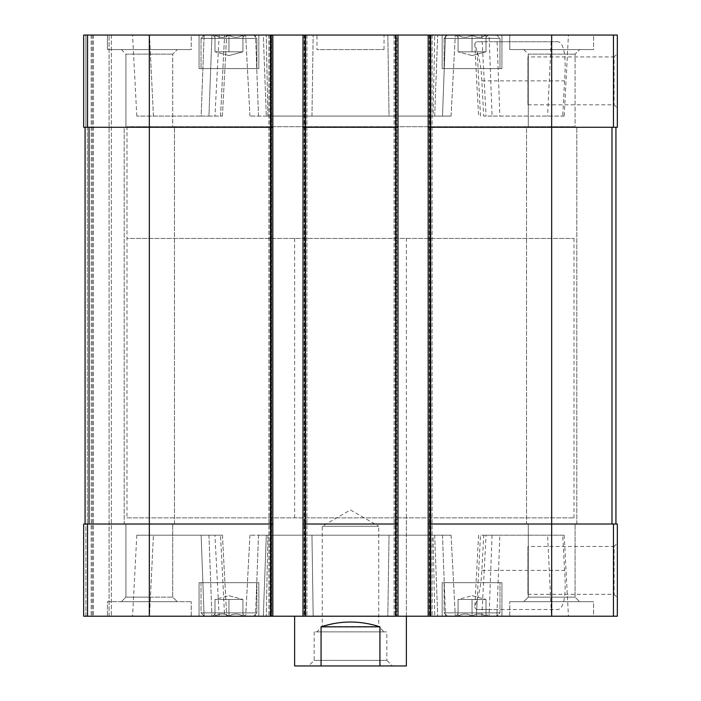 <?xml version="1.0" encoding="UTF-8"?>
<svg xmlns="http://www.w3.org/2000/svg" width="701" height="701" viewBox="0 0 701 701"><rect width="100%" height="100%" fill="white"/><g stroke="black" fill="none" stroke-linecap="round" stroke-linejoin="round"><path stroke-width="0.53" stroke-dasharray="3.5 2.63" d="M458.068 35.181C462.695 37.994 467.357 37.994 472.045 35.181C467.418 37.994 462.756 37.994 458.068 35.181C458.068 37.994 458.068 37.994 458.068 35.181C458.068 37.994 458.068 37.994 458.068 35.181C462.695 37.994 467.357 37.994 472.045 35.181C476.671 37.994 481.324 37.994 486.012 35.181C481.385 37.994 476.733 37.994 472.045 35.181C467.418 37.994 462.756 37.994 458.068 35.181C458.068 37.994 458.068 37.994 458.068 35.181C458.068 37.994 458.068 37.994 458.068 35.181L458.068 51.813L465.061 51.813L458.068 51.813L465.061 51.813L458.068 51.813L458.068 35.181L458.068 51.813L479.028 51.813L458.068 51.813L465.061 51.813L458.068 51.813L458.068 35.181M457.963 35.05L488.299 35.05L457.963 35.05M486.012 35.181C486.012 37.994 486.012 37.994 486.012 35.181C486.012 37.994 486.012 37.994 486.012 35.181C481.385 37.994 476.733 37.994 472.045 35.181C476.671 37.994 481.324 37.994 486.012 35.181C486.012 37.994 486.012 37.994 486.012 35.181C486.012 37.994 486.012 37.994 486.012 35.181L486.012 51.813L472.045 51.813L486.012 51.813L479.028 51.813L486.012 51.813L486.012 35.181L486.012 51.813L465.061 51.813L479.028 51.813L472.045 51.813L472.045 35.181L472.045 51.813L465.061 51.813L486.012 51.813L479.028 51.813L486.012 51.813L486.012 35.181M214.988 35.181C219.615 37.994 224.267 37.994 228.955 35.181C224.329 37.994 219.676 37.994 214.988 35.181C214.988 37.994 214.988 37.994 214.988 35.181C214.988 37.994 214.988 37.994 214.988 35.181C219.615 37.994 224.267 37.994 228.955 35.181C233.582 37.994 238.244 37.994 242.932 35.181C238.305 37.994 233.643 37.994 228.955 35.181C224.329 37.994 219.676 37.994 214.988 35.181C214.988 37.994 214.988 37.994 214.988 35.181C214.988 37.994 214.988 37.994 214.988 35.181L214.988 51.813L221.972 51.813L214.988 51.813L221.972 51.813L214.988 51.813L214.988 35.181L214.988 51.813L235.939 51.813L214.988 51.813L221.972 51.813L214.988 51.813L214.988 35.181M214.874 35.05L245.219 35.05L214.874 35.05M242.932 35.181C242.932 37.994 242.932 37.994 242.932 35.181C242.932 37.994 242.932 37.994 242.932 35.181C238.305 37.994 233.643 37.994 228.955 35.181C233.582 37.994 238.244 37.994 242.932 35.181C242.932 37.994 242.932 37.994 242.932 35.181C242.932 37.994 242.932 37.994 242.932 35.181L242.932 51.813L228.955 51.813L242.932 51.813L235.939 51.813L242.932 51.813L242.932 35.181L242.932 51.813L221.972 51.813L235.939 51.813L228.955 51.813L228.955 35.181L228.955 51.813L221.972 51.813L242.932 51.813L235.939 51.813L242.932 51.813L242.932 35.181M501.942 35.05L442.147 35.05L501.942 35.05L442.147 35.05L501.942 35.05L501.942 68.575L442.147 68.575L501.942 68.575L442.147 68.575L501.942 68.575L501.942 35.05M258.853 35.05L199.058 35.05L258.853 35.05L199.058 35.05L258.853 35.05L258.853 68.575L199.058 68.575L258.853 68.575L199.058 68.575L258.853 68.575L258.853 35.05M191.242 35.05L107.419 35.05L191.242 35.05L107.419 35.05L191.242 35.05L191.242 49.578L107.419 49.578L107.419 35.05L107.419 49.578L191.242 49.578L107.419 49.578L191.242 49.578L191.242 35.05M593.581 35.05L509.758 35.05L593.581 35.05L509.758 35.05L593.581 35.05L593.581 49.578L509.758 49.578L509.758 35.05L509.758 49.578L593.581 49.578L509.758 49.578L593.581 49.578L593.581 35.05M316.975 35.05L384.025 35.05L316.975 35.05L316.975 49.578L384.025 49.578L316.975 49.578M263.313 35.05L455.317 35.05L245.683 35.05L313.172 35.05L263.313 35.05L266.31 116.077L389.037 116.077L266.31 116.077L263.313 35.05M87.546 35.05L87.546 127.258L83.664 127.258L85.899 127.258L83.664 127.258L83.664 35.05L83.664 127.258L85.899 127.258L83.664 127.258L83.664 35.05L83.664 127.258L83.664 35.05L617.336 35.05L617.336 127.258L430.414 127.258L615.934 127.258L615.934 524.015L611.982 524.015L615.934 524.015M271.708 35.05L270.034 35.05L271.708 35.05L271.708 616.214L268.912 616.214L272.829 616.214L271.708 616.214L271.708 35.05M270.034 35.05L268.912 35.05L271.147 35.05L268.912 35.05L270.034 35.05L270.034 616.214L270.034 35.05M87.546 127.258L272.829 127.258L272.829 616.214L272.829 35.05L272.829 127.258L270.586 127.258L270.586 524.015L149.331 524.015L272.829 524.015L83.664 524.015L83.664 616.214L83.664 524.015L83.664 616.214L83.664 524.015L87.301 524.015L83.664 524.015L85.899 524.015L83.664 524.015L83.664 616.214L304.681 616.214L304.681 35.05L306.915 35.05L304.681 35.05L304.681 616.214L306.915 616.214L302.998 616.214L617.336 616.214L617.336 524.015L613.454 524.015L613.454 616.214M396.88 35.05L395.206 35.05L396.88 35.05L396.88 616.214L396.88 35.05M395.206 35.05L394.085 35.05L396.319 35.05L394.085 35.05L395.206 35.05L395.206 616.214L395.206 35.05M429.853 35.05L432.088 35.05L429.853 35.05L429.853 616.214L429.853 35.05M109.093 35.05L93.443 35.05L111.328 35.05L109.093 35.05L109.093 616.214L111.328 616.214L91.209 616.214L109.093 616.214L109.093 35.05M204.14 35.05L132.559 35.05L226.668 35.05L204.14 35.05L201.134 116.077L136.809 116.077L208.942 116.077L201.134 116.077L204.14 35.05M564.191 116.077L492.058 116.077L489.061 35.05L474.332 35.05L568.441 35.05L489.061 35.05L489.307 41.753L476.303 41.753L558.382 41.753C564.244 43.786 566.303 56.825 564.568 80.869L562.71 116.077L564.191 116.077L568.441 35.05M125.926 54.117L172.726 54.117L125.926 54.117L172.726 54.117L125.926 54.117L121.387 49.578L177.265 49.578L121.387 49.578L177.265 49.578L121.387 49.578L125.926 54.117L125.926 127.258L172.726 127.258L125.926 127.258L125.926 54.117M124.182 127.258L174.47 127.258L124.182 127.258L174.47 127.258L124.182 127.258L124.182 524.015L174.47 524.015L124.182 524.015L174.47 524.015L124.182 524.015L124.182 127.258M172.726 127.258L125.926 127.258L172.726 127.258L172.726 54.117L177.265 49.578L172.726 54.117L172.726 127.258M149.331 597.147L125.926 597.147L149.331 597.147M528.274 54.117L575.074 54.117L528.274 54.117L575.074 54.117L528.274 54.117L523.735 49.578L579.613 49.578L523.735 49.578L579.613 49.578L523.735 49.578L528.274 54.117L528.274 127.258L575.074 127.258L528.274 127.258L528.274 54.117M526.53 127.258L576.818 127.258L526.53 127.258L576.818 127.258L526.53 127.258L526.53 524.015L576.818 524.015L526.53 524.015L576.818 524.015L526.53 524.015L526.53 127.258M575.074 127.258L528.274 127.258L575.074 127.258L575.074 54.117L579.613 49.578L575.074 54.117L575.074 127.258M528.274 524.015L575.074 524.015L528.274 524.015L575.074 524.015L528.274 524.015L528.274 597.147L575.074 597.147L528.274 597.147L523.735 601.686L579.613 601.686L523.735 601.686L579.613 601.686L523.735 601.686L528.274 597.147L575.074 597.147L528.274 597.147L528.274 524.015M258.853 616.214L199.058 616.214L258.853 616.214L199.058 616.214L258.853 616.214L258.853 582.689L199.058 582.689L258.853 582.689L199.058 582.689L258.853 582.689L258.853 616.214M501.942 616.214L442.147 616.214L501.942 616.214L442.147 616.214L501.942 616.214L501.942 582.689L442.147 582.689L501.942 582.689L442.147 582.689L501.942 582.689L501.942 616.214M593.581 616.214L509.758 616.214L593.581 616.214L509.758 616.214L593.581 616.214L593.581 601.686L509.758 601.686L593.581 601.686L509.758 601.686L593.581 601.686L593.581 616.214M406.378 517.864L294.622 517.864L406.378 517.864L406.378 616.214L294.622 616.214L406.378 616.214L406.378 238.454L294.622 238.454L406.378 238.454M263.313 616.214L455.317 616.214L245.683 616.214L313.172 616.214L263.313 616.214L266.31 535.187L389.037 535.187L258.511 535.187L266.31 535.187L263.313 616.214M313.172 616.214L387.828 616.214L313.172 616.214L311.963 535.187L313.172 616.214M204.14 616.214L149.506 616.214L211.939 616.214L204.14 616.214L201.134 535.187L136.809 535.187L222.427 535.187L201.134 535.187L204.14 616.214M224.6 616.214L211.939 616.214L226.668 616.214L219.176 616.214L224.6 616.214L220.526 535.187L224.6 616.214M149.506 616.214L132.559 616.214L149.506 616.214L153.423 535.187L149.506 616.214M271.147 616.214L268.912 616.214L271.147 616.214L271.147 35.05L271.147 616.214M305.794 616.214L302.998 616.214L305.794 616.214L305.794 35.05L305.794 616.214M430.966 616.214L428.171 616.214L430.966 616.214L430.966 35.05L430.966 616.214M85.899 616.214L92.33 616.214L85.899 616.214L85.899 524.015L87.301 524.015L85.899 524.015L85.899 616.214M476.4 616.214L489.061 616.214L474.332 616.214L481.824 616.214L476.4 616.214L480.474 535.187L486.065 535.187L483.716 535.187L481.841 570.395C481.359 581.786 479.843 591.32 477.267 599.005L476.4 616.214M499.866 535.187L564.191 535.187L562.71 535.187L564.568 570.395C566.312 594.404 564.244 607.443 558.382 609.511L497.114 609.511L496.86 616.214L489.061 616.214L551.494 616.214L496.86 616.214L499.866 535.187L480.474 535.187M551.17 609.511L551.494 616.214L568.441 616.214L551.494 616.214L547.577 535.187M270.586 35.05L270.586 127.258L85.066 127.258L85.066 524.015L89.018 524.015L85.066 524.015L85.066 127.258L87.301 127.258L85.066 127.258L85.066 524.015L85.066 127.258L149.331 127.258L149.331 524.015L89.018 524.015L149.331 524.015L149.331 616.214M302.998 127.258L305.233 127.258L302.998 127.258L302.998 616.214L302.998 35.05L302.998 127.258L395.767 127.258L305.233 127.258L305.233 524.015L302.998 524.015L395.767 524.015L305.233 524.015L305.233 616.214M398.002 35.05L398.002 616.214M395.767 35.05L395.767 127.258L305.233 127.258L305.233 35.05M428.171 127.258L430.414 127.258L428.171 127.258L428.171 616.214L428.171 35.05L428.171 127.258L430.414 127.258L430.414 524.015L551.669 524.015L428.171 524.015L430.414 524.015L430.414 616.214M617.336 53.688L617.336 108.05L617.336 53.688L614.085 56.939L614.085 104.808L614.085 56.939L527.923 56.939L527.923 104.808L527.923 56.939M92.33 35.05L92.33 616.214L92.33 35.05M111.328 35.05L111.328 616.214L111.328 35.05M268.912 35.05L268.912 616.214L268.912 35.05M306.915 35.05L306.915 616.214L306.915 35.05M398.002 127.258L395.767 127.258L395.767 524.015L398.002 524.015L302.998 524.015M394.085 35.05L394.085 616.214L394.085 35.05M432.088 35.05L432.088 616.214L432.088 35.05M615.934 127.258L551.669 127.258L551.669 524.015L613.454 524.015M617.336 543.214L617.336 597.576L617.336 543.214L614.085 546.456L614.085 594.325L614.085 546.456L527.923 546.456L527.923 594.325L527.923 546.456M428.171 35.05L428.171 616.214M302.998 35.05L302.998 616.214M272.829 35.05L272.829 616.214M272.829 127.258L149.331 127.258L149.331 35.05M551.669 616.214L551.669 524.015L428.171 524.015M551.669 35.05L551.669 127.258L430.414 127.258L430.414 35.05M395.767 616.214L395.767 524.015L398.002 524.015M270.586 616.214L270.586 524.015L272.829 524.015M85.066 127.258L85.066 524.015M433.104 535.187L249.933 535.187L451.067 535.187L433.104 535.187L434.751 616.214L433.104 535.187M389.037 535.187L451.067 535.187L389.037 535.187L387.828 616.214L389.037 535.187M497.114 609.511L489.307 609.511L489.061 616.214L492.058 535.187M489.307 609.511L476.303 609.511L474.796 607.408L477.267 599.005M562.71 535.187L483.716 535.187M476.303 609.511L558.382 609.511M433.104 116.077L249.933 116.077L451.067 116.077L433.104 116.077L434.751 35.05L433.104 116.077M389.037 116.077L442.489 116.077L389.037 116.077L387.828 35.05L389.037 116.077M442.489 116.077L451.067 116.077L442.489 116.077L445.494 35.05L442.489 116.077M208.942 116.077L222.427 116.077L208.942 116.077L211.939 35.05L208.942 116.077M476.303 41.753L474.796 43.856L477.267 52.26C479.834 59.936 481.359 69.478 481.841 80.869L483.716 116.077L562.71 116.077M492.058 116.077L483.716 116.077M558.382 41.753L489.307 41.753M294.622 238.454L294.622 517.864M126.977 517.864L574.023 517.864L126.977 517.864L126.977 126.697L574.023 126.697L126.977 126.697L574.023 126.697L126.977 126.697L126.977 238.454L574.023 238.454L126.977 238.454M509.758 616.214L509.758 601.686L509.758 616.214M149.331 601.686L191.242 601.686L149.331 601.686M107.419 601.686L191.242 601.686L107.419 601.686L107.419 616.214L107.419 601.686M121.387 601.686L177.265 601.686L121.387 601.686L125.926 597.147L172.726 597.147L125.926 597.147L125.926 524.015L172.726 524.015L125.926 524.015L125.926 597.147L121.387 601.686M499.979 582.689L444.101 582.689L499.979 582.689L499.979 612.867L444.101 612.867L499.979 612.867L444.101 612.867L499.979 612.867L496.632 616.214L447.457 616.214L496.632 616.214L499.979 612.867L499.979 582.689L444.101 582.689L499.979 582.689M488.299 616.214L455.781 616.214L488.299 616.214L455.781 616.214L488.299 616.214L486.012 613.927L488.299 616.214M486.012 616.083C486.012 613.279 486.012 613.279 486.012 616.083C481.385 613.27 476.733 613.27 472.045 616.083C467.418 613.27 462.756 613.27 458.068 616.083C458.068 613.279 458.068 613.279 458.068 616.083C458.068 613.279 458.068 613.279 458.068 616.083C462.695 613.27 467.357 613.27 472.045 616.083C476.671 613.27 481.324 613.27 486.012 616.083C486.012 613.279 486.012 613.279 486.012 616.083C486.012 613.279 486.012 613.279 486.012 616.083C481.385 613.27 476.733 613.27 472.045 616.083C467.418 613.27 462.756 613.27 458.068 616.083C458.068 613.279 458.068 613.279 458.068 616.083C458.068 613.279 458.068 613.279 458.068 616.083C462.695 613.27 467.357 613.27 472.045 616.083C476.671 613.27 481.324 613.27 486.012 616.083C486.012 613.279 486.012 613.279 486.012 616.083L486.012 599.451L458.068 599.451L486.012 599.451L479.028 599.451L486.012 599.451L486.012 616.083L486.012 599.451L472.045 599.451L472.045 616.083L472.045 599.451L458.068 599.451L458.068 616.083L458.068 599.451L486.012 599.451L479.028 599.451L486.012 599.451L486.012 616.083M256.899 582.689L201.021 582.689L256.899 582.689L256.899 612.867L201.021 612.867L256.899 612.867L201.021 612.867L256.899 612.867L253.543 616.214L204.368 616.214L253.543 616.214L256.899 612.867L256.899 582.689L201.021 582.689L256.899 582.689M245.219 616.214L212.701 616.214L245.219 616.214L212.701 616.214L245.219 616.214L242.932 613.927L245.219 616.214M242.932 616.083C242.932 613.279 242.932 613.279 242.932 616.083C238.305 613.27 233.643 613.27 228.955 616.083C224.329 613.27 219.676 613.27 214.988 616.083C214.988 613.279 214.988 613.279 214.988 616.083C214.988 613.279 214.988 613.279 214.988 616.083C219.615 613.27 224.267 613.27 228.955 616.083C233.582 613.27 238.244 613.27 242.932 616.083C242.932 613.279 242.932 613.279 242.932 616.083C242.932 613.279 242.932 613.279 242.932 616.083C238.305 613.27 233.643 613.27 228.955 616.083C224.329 613.27 219.676 613.27 214.988 616.083C214.988 613.279 214.988 613.279 214.988 616.083C214.988 613.279 214.988 613.279 214.988 616.083C219.615 613.27 224.267 613.27 228.955 616.083C233.582 613.27 238.244 613.27 242.932 616.083C242.932 613.279 242.932 613.279 242.932 616.083L242.932 599.451L214.988 599.451L242.932 599.451L235.939 599.451L242.932 599.451L242.932 616.083L242.932 599.451L228.955 599.451L228.955 616.083L228.955 599.451L214.988 599.451L214.988 616.083L214.988 599.451L242.932 599.451L235.939 599.451L242.932 599.451L242.932 616.083M496.632 616.214L447.457 616.214L496.632 616.214M253.543 616.214L204.368 616.214L253.543 616.214M499.979 68.575L444.101 68.575L499.979 68.575L444.101 68.575L499.979 68.575L499.979 38.406L444.101 38.406L499.979 38.406L444.101 38.406L499.979 38.406L499.979 68.575M496.632 35.05L447.457 35.05L496.632 35.05L499.979 38.406L496.632 35.05L447.457 35.05L496.632 35.05M256.899 68.575L201.021 68.575L256.899 68.575L201.021 68.575L256.899 68.575L256.899 38.406L201.021 38.406L256.899 38.406L201.021 38.406L256.899 38.406L256.899 68.575M253.543 35.05L204.368 35.05L253.543 35.05L256.899 38.406L253.543 35.05L204.368 35.05L253.543 35.05M472.045 595.71L486.012 599.451L472.045 595.71L458.068 599.451L458.068 616.083L458.068 599.451L472.045 595.71M228.955 595.71L242.932 599.451L228.955 595.71L214.988 599.451L214.988 616.083L214.988 599.451L228.955 595.71M228.955 599.451L228.955 616.083L228.955 599.451M472.045 599.451L472.045 616.083L472.045 599.451M472.045 55.554L458.068 51.813L472.045 55.554L486.012 51.813L472.045 55.554M228.955 55.554L214.988 51.813L228.955 55.554L242.932 51.813L228.955 55.554M228.955 51.813L228.955 35.181L228.955 51.813M472.045 51.813L472.045 35.181L472.045 51.813M406.378 665.95L379.933 665.95L379.933 626.834C360.314 620.429 340.686 620.429 321.067 626.834L379.933 626.834M379.933 665.95L321.067 665.95L321.067 626.834M321.067 665.95L294.622 665.95M392.411 665.95L308.589 665.95L392.411 665.95L386.821 660.36L314.179 660.36L386.821 660.36L386.821 631.864L314.179 631.864L386.821 631.864M574.023 238.454L574.023 517.864M384.025 631.864L316.975 631.864L384.025 631.864L378.733 626.571L322.267 626.571L378.733 626.571L378.733 526.249L322.267 526.249L378.733 526.249L350.5 509.942L322.267 526.249L322.267 626.571L316.975 631.864M85.899 35.05L85.899 127.258L85.899 35.05M613.454 35.05L613.454 127.258M87.301 127.258L87.301 524.015L87.301 127.258M91.209 35.05L91.209 616.214L91.209 35.05M93.443 35.05L93.443 616.214L93.443 35.05M87.546 524.015L87.546 616.214M304.12 35.05L304.12 616.214L304.12 35.05M396.319 35.05L396.319 616.214L396.319 35.05M429.292 35.05L429.292 616.214L429.292 35.05M611.982 127.258L611.982 524.015M89.018 127.258L89.018 524.015M267.896 535.187L266.249 616.214L267.896 535.187M258.511 535.187L255.506 616.214L258.511 535.187M434.69 535.187L437.687 616.214L434.69 535.187M442.489 535.187L445.494 616.214L442.489 535.187M208.942 535.187L211.939 616.214L208.942 535.187M481.841 570.395L564.568 570.395M267.896 116.077L266.249 35.05L267.896 116.077M258.511 116.077L255.506 35.05L258.511 116.077M311.963 116.077L313.172 35.05L311.963 116.077M434.69 116.077L437.687 35.05L434.69 116.077M153.423 116.077L149.506 35.05L153.423 116.077M220.526 116.077L224.6 35.05L220.526 116.077M480.474 116.077L477.267 52.26M497.114 41.753L499.866 116.077M551.17 41.753L547.577 116.077M481.841 80.869L564.568 80.869M486.012 37.337L488.299 35.05L486.012 37.337M458.068 37.337L455.781 35.05L458.068 37.337M242.932 37.337L245.219 35.05L242.932 37.337M214.988 37.337L212.701 35.05L214.988 37.337M174.47 524.015L174.47 127.258L174.47 524.015M172.726 597.147L172.726 524.015L172.726 597.147L177.265 601.686L172.726 597.147M576.818 524.015L576.818 127.258L576.818 524.015M575.074 597.147L575.074 524.015L575.074 597.147L579.613 601.686L575.074 597.147M249.933 535.187L245.683 616.214L249.933 535.187M451.067 535.187L455.317 616.214L451.067 535.187M136.809 535.187L132.559 616.214M222.427 535.187L226.668 616.214L222.427 535.187M219.176 616.214L214.935 535.187M481.824 616.214L486.065 535.187M478.573 535.187L474.787 607.408M564.191 535.187L568.441 616.214M249.933 116.077L245.683 35.05L249.933 116.077M451.067 116.077L455.317 35.05L451.067 116.077M136.809 116.077L132.559 35.05M222.427 116.077L226.668 35.05L222.427 116.077M219.176 35.05L214.935 116.077M481.824 35.05L486.065 116.077M474.787 43.856L478.573 116.077M527.923 594.325L614.085 594.325L617.336 597.576M527.923 104.808L614.085 104.808L617.336 108.05M384.025 49.578L384.025 35.05M191.242 616.214L191.242 601.686L191.242 616.214M442.147 582.689L442.147 616.214L442.147 582.689M444.101 582.689L444.101 612.867L447.457 616.214L444.101 612.867L444.101 582.689M458.068 613.927L455.781 616.214L458.068 613.927M199.058 582.689L199.058 616.214L199.058 582.689M201.021 582.689L201.021 612.867L204.368 616.214L201.021 612.867L201.021 582.689M214.988 613.927L212.701 616.214L214.988 613.927M442.147 35.05L442.147 68.575L442.147 35.05M444.101 38.406L444.101 68.575L444.101 38.406L447.457 35.05L444.101 38.406M199.058 35.05L199.058 68.575L199.058 35.05M201.021 38.406L201.021 68.575L201.021 38.406L204.368 35.05L201.021 38.406M314.179 631.864L314.179 660.36L308.589 665.95"/><path stroke-width="1.05" d="M613.454 35.05L613.454 127.258L617.336 127.258L617.336 35.05L83.664 35.05L83.664 127.258L270.586 127.258L270.586 616.214L83.664 616.214L83.664 524.015L87.546 524.015L87.546 616.214M430.414 35.05L430.414 524.015L617.336 524.015L617.336 616.214L270.586 616.214M613.454 127.258L551.669 127.258L551.669 616.214M428.171 35.05L428.171 127.258L551.669 127.258L551.669 35.05M398.002 35.05L398.002 127.258L395.767 127.258L395.767 616.214M305.233 35.05L305.233 127.258L395.767 127.258L395.767 35.05M302.998 35.05L302.998 616.214M398.002 127.258L398.002 524.015L305.233 524.015L305.233 127.258L302.998 127.258M272.829 35.05L272.829 127.258L270.586 127.258L270.586 35.05M430.414 616.214L430.414 524.015L428.171 524.015L428.171 616.214M428.171 127.258L428.171 524.015M398.002 524.015L398.002 616.214M305.233 616.214L305.233 524.015L302.998 524.015M272.829 127.258L272.829 616.214M272.829 524.015L87.546 524.015M85.066 127.258L85.066 524.015M615.934 127.258L615.934 524.015M294.622 616.214L294.622 665.95L406.378 665.95L406.378 616.214M321.067 665.95L321.067 626.834L379.933 626.834C360.314 620.429 340.686 620.429 321.067 626.834M379.933 665.95L379.933 626.834M149.331 35.05L149.331 616.214M87.546 35.05L87.546 127.258M613.454 524.015L613.454 616.214M89.018 127.258L89.018 524.015M611.982 127.258L611.982 524.015"/></g></svg>
